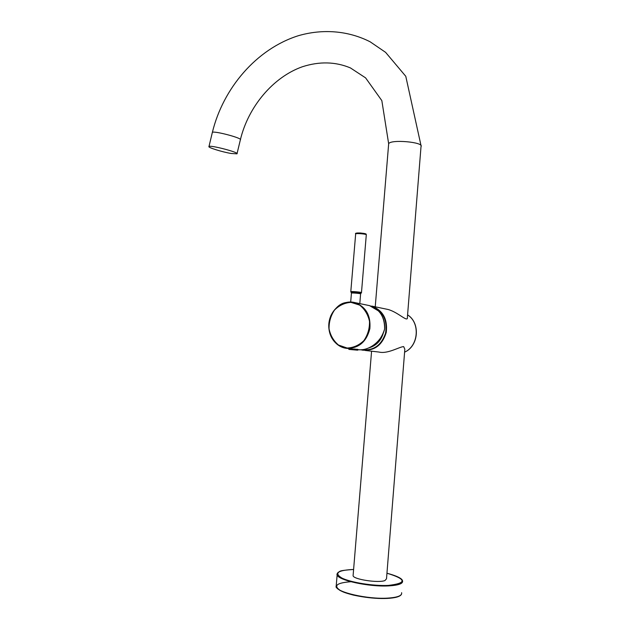 <?xml version="1.0" encoding="UTF-8"?>
<svg xmlns="http://www.w3.org/2000/svg" width="630" height="630" viewBox="0 0 630 630"><rect width="100%" height="100%" fill="white"/><g stroke="black" fill="none" stroke-linecap="round" stroke-linejoin="round"><path stroke-width="0.94" d="M231.171 153.476L236.99 153.838C239.754 152.57 210.192 144.805 208.979 146.499C207.278 147.357 222.059 151.987 231.171 153.476M407.39 317.158C408.169 323.174 398.601 312.378 388.048 309.472L386.229 309.094M365.132 350.453L378.992 352.052C387.584 354.217 399.664 346.673 403.657 346.61L404.838 349.193L386.505 578.805L384.954 580.545C378.63 583.238 353.517 579.427 353.084 575.757L353.147 575.009M351.438 293.139L351.445 293.068C351.886 292.682 361.502 293.564 360.596 293.911L359.809 303.621L355.241 302.676M358.053 349.532L348.902 348.744M367.857 305.29L369.589 305.644C379.725 309.141 384.733 316.89 384.623 328.892C382.032 340.846 369.432 350.894 358.596 349.729M357.651 349.343L352.194 348.965M384.623 328.892L384.654 328.939C385.04 321.867 383.024 315.898 378.614 311.007L369.589 305.644L359.809 303.621M348.736 348.886L348.988 349.414L358.179 349.918L348.721 349.083M237.053 153.594L240.353 139.852C243.188 138.316 213.633 130.465 212.357 132.426L212.286 132.702M388.6 144.538L388.663 143.782C390.261 139.096 424.439 142.073 421.013 146.601L407.397 317.158M388.198 585.428C373.228 586.105 350.752 582.474 341.885 578.041C333.829 573.08 337.735 570.213 353.603 569.457C336.735 570.685 340.917 571.41 338.192 572.292C337.034 573.804 336.68 574.654 337.129 574.851C337.877 580.175 368.66 586.995 388.379 585.908C398.53 585.341 403.255 583.64 402.546 580.821C402.231 580.789 403.767 577.718 386.946 573.221C406.681 579.191 407.098 583.254 388.198 585.428M401.609 592.688C402.31 595.665 397.569 597.484 387.403 598.138C367.652 599.382 336.861 592.334 336.136 586.703L336.262 585.176M350.91 581.726C336.026 582.868 332.845 585.995 341.358 591.097C350.54 595.641 372.48 599.193 387.166 598.421C394.073 598.035 398.514 597.004 400.491 595.318M337.278 573.339L336.136 586.703C335.57 586.9 336.829 588.129 339.932 590.389C343.334 591.987 343.421 592.444 353.548 595.13C365.077 597.587 376.291 598.689 387.206 598.429C395.443 597.972 400.192 596.602 401.452 594.326M372.944 306.873C383.371 311.818 387.568 320.639 385.521 333.333C381.268 345.405 373.456 350.863 362.077 349.697M360.935 349.776L362.486 350.146C374.377 351.091 382.3 345.185 386.253 332.419C387.765 319.095 382.914 310.322 371.708 306.086L388.048 309.472M407.578 314.898C420.43 322.741 418.603 346.091 404.602 352.154C418.73 346.138 420.604 322.812 407.578 314.874M383.111 333.475C380.638 341.098 375.889 345.901 368.865 347.878M360.596 293.911L360.832 293.336C363.25 293.005 350.406 291.824 351.099 292.446L351.162 292.485M361.061 293.233L361.47 292.659C362.526 292.241 351.312 291.21 350.792 291.674L350.784 291.761M355.651 234.069L355.666 233.919C356.21 233.037 367.377 234.084 366.29 234.911L361.478 292.572M365.069 234.273C368.991 233.446 353.225 232.194 356.966 233.628M347.264 348.421C359.053 348.169 366.581 341.578 369.865 328.663C370.889 315.37 365.88 306.684 354.824 302.589C343.815 299.659 331.805 308.33 329.309 320.694C326.631 333.026 334.097 346.075 345.279 348.154L347.264 348.421M347.114 348.028L338.538 345.059C333.624 340.972 330.466 335.577 329.057 328.876C328.923 321.954 330.75 315.669 334.522 310.031C339.247 305.337 344.728 302.786 350.965 302.361L359.628 305.085C364.691 309.094 367.991 314.504 369.511 321.339C369.684 328.443 367.802 334.869 363.888 340.609C358.998 345.311 353.406 347.784 347.114 348.028M350.02 348.713L352.202 348.949M357.73 349.493L354.383 349.004M358.202 349.705L348.736 348.87L358.186 349.902M421.076 145.837L405.783 76.309L385.607 52.361L370.141 41.8C347.918 30.484 322.308 28.752 298.368 35.705C256.473 48.919 223.091 88.247 212.357 132.426L208.979 146.499M240.353 139.852C248.251 106.675 273.215 77.002 302.439 66.733C319.473 61.275 335.467 61.669 350.406 67.914L365.589 77.868L381.835 100.619L388.663 143.782L375.236 306.818M353.084 575.757L371.582 351.193M362.486 350.146L360.927 349.776M383.363 332.9C381.04 340.822 376.157 345.839 368.715 347.949M350.69 302.006L351.445 293.068L350.792 291.674L355.666 233.919C354.855 233.195 356.501 232.887 360.612 233.005C368.408 234.037 365.361 233.998 366.306 234.762M357.911 303.227L354.824 302.589C345.98 301.841 339.034 301.305 330.844 315.693C324.796 332.136 333.357 345.374 345.279 348.154M349.886 348.681L347.988 348.461M361.21 349.76C365.014 349.658 369.085 348.177 373.433 345.295C378.677 341.736 382.418 336.278 384.654 328.947M348.988 349.414L357.588 350.185"/></g></svg>
